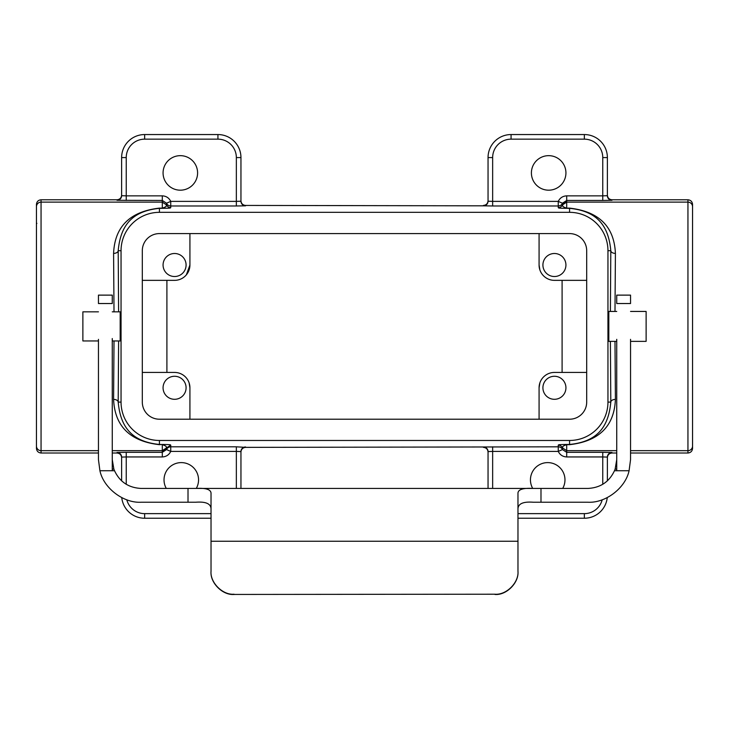 <?xml version="1.0" encoding="UTF-8"?>
<svg xmlns="http://www.w3.org/2000/svg" width="729" height="729" viewBox="0 0 729 729"><rect width="100%" height="100%" fill="white"/><g stroke="black" fill="none" stroke-linecap="round" stroke-linejoin="round"><path stroke-width="1.09" d="M188.009 488.43L141.043 488.43C128.322 487.765 119.374 481.614 114.189 469.986L114.189 470.743L99.919 470.743C103.582 488.056 123.365 503.21 141.043 502.235L188.009 502.235L188.009 488.43L540.991 488.43L540.991 502.235L587.957 502.235C605.635 503.21 625.418 488.056 629.081 470.743L614.811 470.743L614.811 469.986C609.626 481.614 600.678 487.765 587.957 488.43L540.991 488.43M540.991 502.235L533.346 502.235C523.203 501.461 518.082 503.703 517.973 508.979M211.027 508.979C210.927 503.712 205.806 501.461 195.654 502.235L188.009 502.235M616.734 470.743L616.734 339.34M616.734 303.528L616.734 295.127L630.549 295.127L630.549 303.528L616.734 303.528M616.734 446.722L616.734 459.653L615.139 469.084L616.734 469.084M614.811 469.986L615.139 469.084M630.549 339.34L630.549 459.653L629.081 470.743M112.266 303.528L112.266 295.127L98.451 295.127L98.451 303.528L112.266 303.528M112.266 342.539L112.266 347.961M112.266 446.722L112.266 355.971L112.266 459.653L113.861 469.084L112.266 469.084L112.266 470.743M112.266 469.084L112.266 339.34M112.266 352.143L112.266 355.971L112.266 352.143M112.266 344.225L112.266 338.548M114.189 469.986L113.861 469.084M98.451 339.34L98.451 459.653L99.919 470.743M234.045 594.445L494.955 594.208L234.045 594.445C222.655 595.475 209.998 582.808 211.027 571.418L211.027 571.181C209.998 582.571 222.655 595.229 234.045 594.208M494.955 594.208C506.345 595.229 519.002 582.571 517.973 571.181L517.973 571.418C519.002 582.808 506.345 595.475 494.955 594.445M195.983 488.43C205.706 487.865 210.717 489.414 211.027 493.068L211.027 571.181M533.017 488.43C523.276 487.874 518.264 489.414 517.973 493.068L517.973 571.181M114.006 311.83L113.587 253.4C114.726 226.591 130.008 211.492 159.423 208.12L162.303 208.12L162.303 200.457L117.023 200.293A4.602 4.602 0 0 0 121.625 195.691L121.625 157.573A23.018 23.018 0 0 1 144.652 134.555L217.935 134.555A23.018 23.018 0 0 1 240.953 157.573L240.953 201.213L236.351 201.377L236.351 157.573A18.416 18.416 0 0 0 217.935 139.157L144.652 139.157A18.416 18.416 0 0 0 126.235 157.573L126.235 195.855L162.303 195.855C166.194 196.037 169.01 197.878 170.741 201.377L236.351 201.377L236.351 205.979L170.741 205.979L170.741 207.647A4.602 4.602 -23.8 0 1 166.522 204.904L162.303 202.124L41.052 202.124A4.602 4.602 0 0 0 36.45 206.726L36.45 204.384C36.742 201.614 38.282 200.074 41.052 199.782L41.052 450.668A4.602 4.602 0 0 1 36.45 446.066L36.45 206.726M36.45 446.066L36.45 448.408C36.742 451.187 38.282 452.718 41.052 453.01L98.451 453.01M630.549 450.668L687.948 450.668A4.602 4.602 0 0 0 692.55 446.066L692.55 448.408C692.258 451.187 690.718 452.718 687.948 453.01L687.948 202.124A4.602 4.602 0 0 1 692.55 206.726L692.55 446.066M692.55 206.726L692.55 204.384C692.258 201.614 690.718 200.074 687.948 199.782L611.977 199.782L611.977 200.293A4.602 4.602 0 0 1 607.375 195.691L602.765 195.855L602.765 157.573A18.416 18.416 0 0 0 584.348 139.157L511.065 139.157A18.416 18.416 0 0 0 492.649 157.573L492.649 201.377L558.259 201.377C559.99 197.878 562.806 196.037 566.697 195.855L602.765 195.855L602.765 200.457L611.977 200.293M174.577 276.519A11.509 11.509 0 0 1 163.068 265.01A11.509 11.509 0 0 1 174.577 253.501A11.509 11.509 0 0 1 186.086 265.01A11.509 11.509 0 0 1 174.577 276.519M554.423 253.501A11.509 11.509 0 0 0 542.914 265.01A11.509 11.509 0 0 0 554.423 276.519A11.509 11.509 0 0 0 565.932 265.01A11.509 11.509 0 0 0 554.423 253.501M554.423 399.301A11.509 11.509 0 0 1 542.914 387.782A11.509 11.509 0 0 1 554.423 376.273A11.509 11.509 0 0 1 565.932 387.782A11.509 11.509 0 0 1 554.423 399.301M174.577 376.273A11.509 11.509 0 0 0 163.068 387.782A11.509 11.509 0 0 0 174.577 399.301A11.509 11.509 0 0 0 186.086 387.782A11.509 11.509 0 0 0 174.577 376.273M98.451 311.83L82.878 311.83L82.878 340.962L98.451 340.962M112.266 340.962L120.185 340.962L120.185 311.83L112.266 311.83M236.351 488.43L236.351 451.415L170.741 451.415C169.01 454.914 166.194 456.755 162.303 456.946L126.235 456.946L126.235 452.335L162.303 452.335L162.303 444.681C168.39 446.458 165.629 447.87 166.522 447.907L166.522 447.907A4.602 4.602 0 0 1 162.303 450.668L166.522 447.907L166.522 449.574A4.602 4.602 180 0 1 170.741 446.813L236.351 446.813L245.555 447.369L483.445 446.977A4.602 4.602 180 0 1 488.047 451.579L492.649 451.415L492.649 488.43M196.283 488.43A17.268 17.268 0 0 0 181.293 462.605A17.268 17.268 0 0 0 166.294 488.43M180.327 155.66A17.268 17.268 0 0 0 163.068 172.928A17.268 17.268 0 0 0 180.327 190.187A17.268 17.268 0 0 0 197.595 172.928A17.268 17.268 0 0 0 180.327 155.66M532.717 488.43A17.268 17.268 0 0 1 547.707 462.605A17.268 17.268 0 0 1 562.706 488.43M548.673 190.187A17.268 17.268 0 0 1 531.405 172.928A17.268 17.268 0 0 1 548.673 155.66A17.268 17.268 0 0 1 565.932 172.928A17.268 17.268 0 0 1 548.673 190.187M610.392 311.438L610.802 250.694C608.597 226.582 597.999 211.118 569.577 208.339L566.697 208.339C555.616 208.184 559.517 207.874 558.259 207.647A4.602 4.602 -172.8 0 0 562.469 204.913A4.602 4.602 0 0 1 566.697 202.124L687.948 202.124L687.948 199.782M602.765 200.457L566.697 200.457L562.478 203.218L562.478 204.885A4.602 4.602 -172.8 0 0 562.478 204.885L566.697 202.124L566.697 208.12L569.577 208.12C598.965 211.465 614.237 226.564 615.413 253.4L614.994 311.438M539.879 382.88L539.077 387.782L539.077 419.211L539.077 387.782A15.345 15.345 0 0 1 554.423 372.437L562.095 372.437L562.095 280.355L554.423 280.355L586.69 280.355M539.879 269.912L539.077 265.01L539.077 233.59L539.077 265.01A15.345 15.345 0 0 0 554.423 280.355M189.121 269.912L189.923 265.01L189.923 233.59L189.923 265.01L186.369 274.833M189.923 265.01A15.345 15.345 0 0 1 174.577 280.355L166.905 280.355L166.905 372.437L174.577 372.437L142.31 372.437M189.121 382.88L189.923 387.782L189.923 419.211L189.923 387.782A15.345 15.345 0 0 0 174.577 372.437M616.734 311.438L608.815 311.438L608.815 341.363L616.734 341.363M630.549 341.363L646.122 341.363L646.122 311.438L630.549 311.438M174.577 280.355L142.31 280.355M554.423 372.437L586.69 372.437M36.45 438.758L36.45 436.999M240.953 200.821C241.244 203.601 242.784 205.141 245.555 205.432L245.555 205.824A4.602 4.602 180 0 1 240.953 201.213M558.259 207.647L558.259 205.979L492.649 205.979L492.649 201.377L488.047 201.213A4.602 4.602 180 0 1 483.445 205.824L245.555 205.432M483.445 205.432C486.216 205.141 487.756 203.601 488.047 200.821M488.047 451.971C487.756 449.192 486.216 447.661 483.445 447.369M245.555 447.369C242.784 447.661 241.244 449.192 240.953 451.971M159.423 440.471L569.577 440.471A38.373 38.373 0 0 0 607.95 402.098L607.95 250.694A38.373 38.373 0 0 0 569.577 212.33L159.423 212.33A38.373 38.373 0 0 0 121.05 250.694L121.05 402.098A38.373 38.373 0 0 0 159.423 440.471L159.423 444.453L162.303 444.453C173.384 444.608 169.483 444.918 170.741 445.146L170.741 451.415L166.522 449.574L162.303 452.335L162.303 456.946M483.445 446.977L558.259 446.813L558.259 445.146C559.517 444.918 555.616 444.608 566.697 444.453L569.577 444.453C598.072 441.665 608.569 426.173 610.802 402.098A4.602 2.706 179.3 0 1 615.413 399.392C614.274 426.21 598.992 441.3 569.577 444.681L566.697 444.681L566.697 450.668L616.734 450.668M170.741 207.647C169.483 207.874 173.384 208.184 162.303 208.339L159.423 208.339C130.928 211.137 120.431 226.619 118.198 250.694L121.05 250.694M159.423 419.211L569.577 419.211A17.113 17.113 0 0 0 586.69 402.098L586.69 250.694A17.113 17.113 0 0 0 569.577 233.59L159.423 233.59A17.113 17.113 0 0 0 142.31 250.694L142.31 402.098A17.113 17.113 0 0 0 159.423 419.211M162.303 450.668L112.266 450.668M98.451 450.668L41.052 450.668L41.052 453.01M121.625 457.621C121.333 454.841 119.802 453.31 117.023 453.01L112.266 453.01M117.023 200.293L117.023 199.782L41.052 199.782M113.587 399.392A4.602 2.706 -179.3 0 1 118.198 402.098C120.403 426.21 131.001 441.683 159.423 444.453L159.423 444.681C130.035 441.327 114.763 426.237 113.587 399.392L114.006 340.962M692.55 436.999L692.55 222.728M558.259 445.146A4.602 4.602 156.2 0 1 562.478 447.888A4.602 4.602 156.2 0 1 562.478 447.907L566.697 450.668L566.697 452.335L602.765 452.335L602.765 456.946L566.697 456.946C562.806 456.755 559.99 454.914 558.259 451.415L492.649 451.415L492.649 446.813M614.994 341.363L615.413 399.392M602.765 484.32L602.765 456.946L607.375 457.101A4.602 4.602 -0 0 1 611.977 452.499L611.977 453.01L616.734 453.01M630.549 453.01L687.948 453.01M611.977 453.01C609.198 453.31 607.667 454.841 607.375 457.621M607.375 195.181C607.667 197.951 609.198 199.491 611.977 199.782M566.697 456.946L566.697 452.335L562.478 449.574L558.259 451.415L558.259 446.813A4.602 4.602 180 0 1 562.478 449.574L562.478 447.907C563.371 447.87 560.61 446.458 566.697 444.681L566.697 444.453M607.95 250.694L610.802 250.694A4.602 2.706 -179.3 0 0 615.413 253.4M562.478 204.885L562.469 204.913C563.371 204.922 560.61 206.343 566.697 208.12L566.697 208.339M607.375 457.101L607.375 480.894M517.973 513.635L584.348 513.635L584.348 518.237A23.018 23.018 0 0 0 607.248 497.625A23.018 23.018 0 0 1 584.348 518.237L517.973 518.237M488.047 201.213L488.047 157.573A23.018 23.018 0 0 1 511.065 134.555L584.348 134.555A23.018 23.018 0 0 1 607.375 157.573L607.375 195.691M488.047 488.43L488.047 451.579M562.478 203.218L558.259 201.377L558.259 205.979A4.602 4.602 0 0 0 562.478 203.218M117.023 199.782C119.802 199.491 121.333 197.951 121.625 195.181M245.555 446.977A4.602 4.602 180 0 0 240.953 451.579L240.953 488.43M211.027 518.237L144.652 518.237A23.018 23.018 0 0 1 121.752 497.625A23.018 23.018 0 0 0 144.652 518.237L144.652 513.635L211.027 513.635M121.625 480.894L121.625 457.101A4.602 4.602 -0 0 0 117.023 452.499L117.023 453.01M113.587 253.4A4.602 2.706 179.3 0 0 118.198 250.694L118.608 311.83M162.303 208.339L162.303 208.12C168.39 206.343 165.629 204.922 166.522 204.885A4.602 4.602 -23.8 0 1 166.522 204.885L166.522 203.218L162.303 200.457L162.303 195.855M170.741 201.377L166.522 203.218A4.602 4.602 0 0 0 170.741 205.979L170.741 201.377M517.973 541.255L211.027 541.255M569.577 444.681L569.577 440.471M236.351 205.979L245.555 205.824M159.423 208.12L159.423 212.33M569.577 208.12L569.577 212.33M483.445 205.824L492.649 205.979M126.235 452.335L117.023 452.499M118.608 340.962L118.198 402.098L121.05 402.098M566.697 195.855L566.697 202.124M610.392 341.363L610.802 402.098L607.95 402.098M611.977 452.499L602.765 452.335M492.649 157.573L488.047 157.573A23.018 23.018 0 0 1 511.065 134.555L511.065 139.157M584.348 139.157L584.348 134.555A23.018 23.018 0 0 1 607.375 157.573L602.765 157.573M584.348 513.635A18.416 18.416 0 0 0 602.19 499.793M162.303 444.453L159.423 444.681M217.935 139.157L217.935 134.555A23.018 23.018 0 0 1 240.953 157.573L236.351 157.573M126.235 157.573L121.625 157.573A23.018 23.018 0 0 1 144.652 134.555L144.652 139.157M121.625 457.101L126.235 456.946L126.235 484.32M126.81 499.793A18.416 18.416 0 0 0 144.652 513.635M166.522 447.907L170.741 445.146M240.953 451.579L236.351 451.415L236.351 446.813M121.625 195.691L126.235 195.855L126.235 200.457M562.478 447.888L566.697 450.668M36.869 223.457L36.45 222.728M166.522 204.885L162.303 202.124"/></g></svg>
